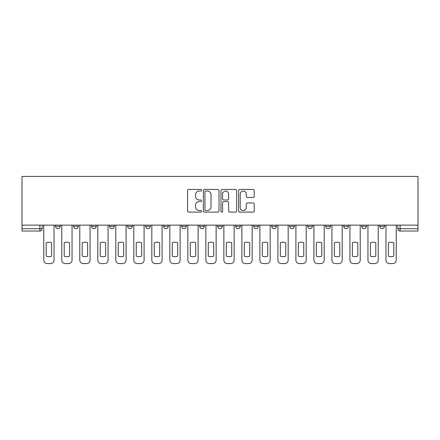 <?xml version="1.0" encoding="UTF-8"?>
<svg xmlns="http://www.w3.org/2000/svg" width="440" height="440" viewBox="0 0 440 440"><rect width="100%" height="100%" fill="white"/><g stroke="black" fill="none" stroke-linecap="round" stroke-linejoin="round"><path stroke-width="0.66" d="M201.526 190.24A0.792 0.792 0 0 0 200.734 189.448L188.694 189.448A1.133 1.133 0 0 0 187.561 190.581L187.561 210.975A1.133 1.133 0 0 0 188.694 212.108L200.734 212.108A0.792 0.792 0 0 0 201.526 211.316A0.792 0.792 0 0 0 200.734 210.524L199.177 210.524A3.625 3.625 0 0 1 195.553 206.899L195.553 205.2A3.625 3.625 0 0 1 199.177 201.57L200.734 201.57A0.792 0.792 0 0 0 201.526 200.778A0.792 0.792 0 0 0 200.734 199.986L199.177 199.986A3.625 3.625 0 0 1 195.553 196.356L195.553 194.656A3.625 3.625 0 0 1 199.177 191.031L200.734 191.031A0.792 0.792 0 0 0 201.526 190.24M253.71 225.137L253.71 226.407L258.329 226.407A2.31 2.31 0 0 1 256.02 228.718A2.31 2.31 0 0 1 253.71 226.407L253.71 225.137M199.683 225.137L199.683 226.407L204.298 226.407A2.31 2.31 0 0 1 201.988 228.718A2.31 2.31 0 0 1 199.683 226.407L199.683 225.137M163.658 225.137L163.658 226.407L168.278 226.407A2.31 2.31 0 0 1 165.968 228.718A2.31 2.31 0 0 1 163.658 226.407L163.658 225.137M145.651 225.137L145.651 226.407L150.266 226.407A2.31 2.31 0 0 1 147.956 228.718A2.31 2.31 0 0 1 145.651 226.407L145.651 225.137M109.626 225.137L109.626 226.407L114.246 226.407A2.31 2.31 0 0 1 111.936 228.718A2.31 2.31 0 0 1 109.626 226.407L109.626 225.137M253.121 197.434A1.133 1.133 0 0 0 254.254 196.301L254.254 190.581A1.133 1.133 0 0 0 253.121 189.448L239.745 189.448A1.133 1.133 0 0 0 238.612 190.581L238.612 210.975A1.133 1.133 0 0 0 239.745 212.108L253.121 212.108A1.133 1.133 0 0 0 254.254 210.975L254.254 204.061A1.133 1.133 0 0 0 253.121 202.928L247.396 202.928A1.133 1.133 0 0 0 246.263 204.061L246.263 207.493A3.03 3.03 0 0 1 243.232 210.524A3.03 3.03 0 0 1 240.202 207.493L240.202 194.062A3.03 3.03 0 0 1 243.232 191.031A3.03 3.03 0 0 1 246.263 194.062L246.263 196.301A1.133 1.133 0 0 0 247.396 197.434L253.121 197.434M418 225.137L22 225.137L22 176.418L418 176.418L418 231.028L400.103 231.028A2.31 2.31 0 0 1 397.799 228.718L418 228.718M219.01 190.581A1.133 1.133 0 0 0 217.877 189.448L204.501 189.448A1.133 1.133 0 0 0 203.368 190.581L203.368 210.975A1.133 1.133 0 0 0 204.501 212.108L217.877 212.108A1.133 1.133 0 0 0 219.01 210.975L219.01 190.581M222.123 189.448L235.499 189.448A1.133 1.133 0 0 1 236.632 190.581L236.632 210.975A1.133 1.133 0 0 1 235.499 212.108L229.774 212.108A1.133 1.133 0 0 1 228.641 210.975L228.641 202.703A1.133 1.133 0 0 0 227.507 201.57L223.713 201.57A1.133 1.133 0 0 0 222.58 202.703L222.58 211.316A0.792 0.792 0 0 1 221.788 212.108A0.792 0.792 0 0 1 220.99 211.316L220.99 190.581A1.133 1.133 0 0 1 222.123 189.448M397.799 225.137L397.799 228.718M42.202 225.137L42.202 228.718L42.202 225.137M39.897 225.137L39.897 231.028L22 231.028L22 228.718L42.202 228.718A2.31 2.31 0 0 1 39.897 231.028A2.31 2.31 0 0 0 42.202 228.718M22 225.137L22 228.718M384.406 226.407L384.406 225.137L384.406 226.407A2.31 2.31 0 0 1 382.096 228.718A2.31 2.31 0 0 1 379.786 226.407L384.406 226.407A2.31 2.31 0 0 1 382.096 228.718M379.786 225.137L379.786 226.407M366.394 225.137L366.394 226.407A2.31 2.31 0 0 1 364.084 228.718A2.31 2.31 0 0 1 361.774 226.407L366.394 226.407A2.31 2.31 0 0 1 364.084 228.718M361.774 225.137L361.774 226.407M348.381 225.137L348.381 226.407A2.31 2.31 0 0 1 346.071 228.718A2.31 2.31 0 0 1 343.767 226.407L348.381 226.407M343.767 225.137L343.767 226.407M330.374 225.137L330.374 226.407A2.31 2.31 0 0 1 328.064 228.718A2.31 2.31 0 0 1 325.754 226.407L330.374 226.407M325.754 225.137L325.754 226.407M312.361 225.137L312.361 226.407A2.31 2.31 0 0 1 310.052 228.718A2.31 2.31 0 0 1 307.742 226.407L312.361 226.407M307.742 225.137L307.742 226.407M294.349 225.137L294.349 226.407A2.31 2.31 0 0 1 292.045 228.718A2.31 2.31 0 0 1 289.735 226.407A2.31 2.31 0 0 0 292.045 228.718M289.735 225.137L289.735 226.407L294.349 226.407M276.342 225.137L276.342 226.407A2.31 2.31 0 0 1 274.032 228.718A2.31 2.31 0 0 1 271.722 226.407A2.31 2.31 0 0 0 274.032 228.718M271.722 225.137L271.722 226.407L276.342 226.407M258.329 225.137L258.329 226.407A2.31 2.31 0 0 1 256.02 228.718M240.317 225.137L240.317 226.407A2.31 2.31 0 0 1 238.013 228.718A2.31 2.31 0 0 1 235.703 226.407L240.317 226.407M235.703 225.137L235.703 226.407M222.31 225.137L222.31 226.407A2.31 2.31 0 0 1 220 228.718A2.31 2.31 0 0 1 217.69 226.407L222.31 226.407L222.31 225.137M217.69 225.137L217.69 226.407M204.298 225.137L204.298 226.407M186.291 225.137L186.291 226.407A2.31 2.31 0 0 1 183.981 228.718A2.31 2.31 0 0 1 181.671 226.407L186.291 226.407L186.291 225.137M181.671 225.137L181.671 226.407M168.278 225.137L168.278 226.407L168.278 225.137M150.266 226.407L150.266 225.137L150.266 226.407A2.31 2.31 0 0 1 147.956 228.718M132.258 225.137L132.258 226.407A2.31 2.31 0 0 1 129.949 228.718A2.31 2.31 0 0 1 127.639 226.407A2.31 2.31 0 0 0 129.949 228.718A2.31 2.31 0 0 0 132.258 226.407L132.258 225.137M127.639 225.137L127.639 226.407L132.258 226.407M114.246 225.137L114.246 226.407M96.234 225.137L96.234 226.407A2.31 2.31 0 0 1 93.929 228.718A2.31 2.31 0 0 1 91.619 226.407A2.31 2.31 0 0 0 93.929 228.718A2.31 2.31 0 0 0 96.234 226.407L91.619 226.407L91.619 225.137M73.607 225.137L73.607 226.407L78.227 226.407L78.227 225.137L78.227 226.407A2.31 2.31 0 0 1 75.917 228.718A2.31 2.31 0 0 1 73.607 226.407A2.31 2.31 0 0 0 75.917 228.718M55.594 225.137L55.594 226.407L60.214 226.407L60.214 225.137L60.214 226.407A2.31 2.31 0 0 1 57.904 228.718A2.31 2.31 0 0 1 55.594 226.407A2.31 2.31 0 0 0 57.904 228.718M205.75 191.031A0.792 0.792 0 0 0 204.958 191.823L204.958 209.732A0.792 0.792 0 0 0 205.75 210.524L207.394 210.524A3.625 3.625 0 0 0 211.019 206.899L211.019 194.656A3.625 3.625 0 0 0 207.394 191.031L205.75 191.031M228.641 194.117A3.03 3.03 0 0 0 225.61 191.087A3.03 3.03 0 0 0 222.58 194.117L222.58 198.853A1.133 1.133 0 0 0 223.713 199.986L227.507 199.986A1.133 1.133 0 0 0 228.641 198.853L228.641 194.117M46.189 242.754L46.189 256.124A7.216 7.216 0 0 0 51.612 256.124L51.612 242.754A7.216 7.216 0 0 0 46.189 242.754M43.764 225.137L43.764 260.117A3.465 3.465 0 0 0 47.229 263.582L50.573 263.582A3.465 3.465 0 0 0 54.038 260.117L54.038 225.137M64.196 242.754L64.196 256.124A7.216 7.216 0 0 0 69.625 256.124L69.625 242.754A7.216 7.216 0 0 0 64.196 242.754M61.771 225.137L61.771 260.117A3.465 3.465 0 0 0 65.236 263.582L68.585 263.582A3.465 3.465 0 0 0 72.05 260.117L72.05 225.137M82.209 242.754L82.209 256.124A7.216 7.216 0 0 0 87.637 256.124L87.637 242.754A7.216 7.216 0 0 0 82.209 242.754M79.783 225.137L79.783 260.117A3.465 3.465 0 0 0 83.248 263.582L86.597 263.582A3.465 3.465 0 0 0 90.057 260.117L90.057 225.137M100.221 242.754L100.221 256.124A7.216 7.216 0 0 0 105.644 256.124L105.644 242.754A7.216 7.216 0 0 0 100.221 242.754M97.796 225.137L97.796 260.117A3.465 3.465 0 0 0 101.255 263.582L104.605 263.582A3.465 3.465 0 0 0 108.07 260.117L108.07 225.137M118.228 242.754L118.228 256.124A7.216 7.216 0 0 0 123.657 256.124L123.657 242.754A7.216 7.216 0 0 0 118.228 242.754M115.803 225.137L115.803 260.117A3.465 3.465 0 0 0 119.268 263.582L122.617 263.582A3.465 3.465 0 0 0 126.082 260.117L126.082 225.137M136.241 242.754L136.241 256.124A7.216 7.216 0 0 0 141.663 256.124L141.663 242.754A7.216 7.216 0 0 0 136.241 242.754M133.815 225.137L133.815 260.117A3.465 3.465 0 0 0 137.28 263.582L140.63 263.582A3.465 3.465 0 0 0 144.089 260.117L144.089 225.137M154.248 242.754L154.248 256.124A7.216 7.216 0 0 0 159.676 256.124L159.676 242.754A7.216 7.216 0 0 0 154.248 242.754M151.828 225.137L151.828 260.117A3.465 3.465 0 0 0 155.287 263.582L158.637 263.582A3.465 3.465 0 0 0 162.102 260.117L162.102 225.137M172.26 242.754L172.26 256.124A7.216 7.216 0 0 0 177.689 256.124L177.689 242.754A7.216 7.216 0 0 0 172.26 242.754M169.835 225.137L169.835 260.117A3.465 3.465 0 0 0 173.299 263.582L176.649 263.582A3.465 3.465 0 0 0 180.114 260.117L180.114 225.137M190.273 242.754L190.273 256.124A7.216 7.216 0 0 0 195.696 256.124L195.696 242.754A7.216 7.216 0 0 0 190.273 242.754M187.847 225.137L187.847 260.117A3.465 3.465 0 0 0 191.312 263.582L194.656 263.582A3.465 3.465 0 0 0 198.121 260.117L198.121 225.137M208.28 242.754L208.28 256.124A7.216 7.216 0 0 0 213.708 256.124L213.708 242.754A7.216 7.216 0 0 0 208.28 242.754M205.86 225.137L205.86 260.117A3.465 3.465 0 0 0 209.319 263.582L212.669 263.582A3.465 3.465 0 0 0 216.134 260.117L216.134 225.137M226.292 242.754L226.292 256.124A7.216 7.216 0 0 0 231.721 256.124L231.721 242.754A7.216 7.216 0 0 0 226.292 242.754M223.867 225.137L223.867 260.117A3.465 3.465 0 0 0 227.332 263.582L230.681 263.582A3.465 3.465 0 0 0 234.141 260.117L234.141 225.137M244.305 242.754L244.305 256.124A7.216 7.216 0 0 0 249.728 256.124L249.728 242.754A7.216 7.216 0 0 0 244.305 242.754M241.879 225.137L241.879 260.117A3.465 3.465 0 0 0 245.344 263.582L248.688 263.582A3.465 3.465 0 0 0 252.153 260.117L252.153 225.137M262.312 242.754L262.312 256.124A7.216 7.216 0 0 0 267.74 256.124L267.74 242.754A7.216 7.216 0 0 0 262.312 242.754M259.886 225.137L259.886 260.117A3.465 3.465 0 0 0 263.351 263.582L266.701 263.582A3.465 3.465 0 0 0 270.166 260.117L270.166 225.137M280.324 242.754L280.324 256.124A7.216 7.216 0 0 0 285.752 256.124L285.752 242.754A7.216 7.216 0 0 0 280.324 242.754M277.899 225.137L277.899 260.117A3.465 3.465 0 0 0 281.364 263.582L284.713 263.582A3.465 3.465 0 0 0 288.173 260.117L288.173 225.137M298.337 242.754L298.337 256.124A7.216 7.216 0 0 0 303.76 256.124L303.76 242.754A7.216 7.216 0 0 0 298.337 242.754M295.911 225.137L295.911 260.117A3.465 3.465 0 0 0 299.37 263.582L302.72 263.582A3.465 3.465 0 0 0 306.185 260.117L306.185 225.137M316.344 242.754L316.344 256.124A7.216 7.216 0 0 0 321.772 256.124L321.772 242.754A7.216 7.216 0 0 0 316.344 242.754M313.918 225.137L313.918 260.117A3.465 3.465 0 0 0 317.383 263.582L320.733 263.582A3.465 3.465 0 0 0 324.198 260.117L324.198 225.137M334.356 242.754L334.356 256.124A7.216 7.216 0 0 0 339.779 256.124L339.779 242.754A7.216 7.216 0 0 0 334.356 242.754M331.93 225.137L331.93 260.117A3.465 3.465 0 0 0 335.395 263.582L338.745 263.582A3.465 3.465 0 0 0 342.205 260.117L342.205 225.137M352.363 242.754L352.363 256.124A7.216 7.216 0 0 0 357.792 256.124L357.792 242.754A7.216 7.216 0 0 0 352.363 242.754M349.943 225.137L349.943 260.117A3.465 3.465 0 0 0 353.403 263.582L356.752 263.582A3.465 3.465 0 0 0 360.217 260.117L360.217 225.137M370.375 242.754L370.375 256.124A7.216 7.216 0 0 0 375.804 256.124L375.804 242.754A7.216 7.216 0 0 0 370.375 242.754M367.95 225.137L367.95 260.117A3.465 3.465 0 0 0 371.415 263.582L374.764 263.582A3.465 3.465 0 0 0 378.23 260.117L378.23 225.137M388.388 242.754L388.388 256.124A7.216 7.216 0 0 0 393.811 256.124L393.811 242.754A7.216 7.216 0 0 0 388.388 242.754M385.963 225.137L385.963 260.117A3.465 3.465 0 0 0 389.428 263.582L392.772 263.582A3.465 3.465 0 0 0 396.236 260.117L396.236 225.137M400.103 225.137L400.103 231.028"/></g></svg>
